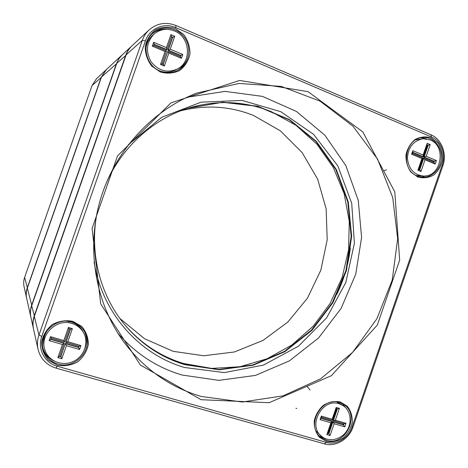 <?xml version="1.0" encoding="UTF-8"?>
<svg xmlns="http://www.w3.org/2000/svg" width="468" height="468" viewBox="0 0 468 468"><rect width="100%" height="100%" fill="white"/><g stroke="black" fill="none" stroke-linecap="round" stroke-linejoin="round"><path stroke-width="0.7" d="M175.997 25.518L430.882 134.737C441.605 139.066 447.227 153.779 442.874 165.707L353.024 426.951C349.081 439.165 335.55 447.262 324.429 443.863L56.025 368.117C46.543 365.11 40.558 358.857 38.06 349.356C37.025 344.571 37.323 339.803 38.955 335.047L142.342 40.289C143.775 36.252 146.022 32.807 149.07 29.952C157.067 23.172 166.041 21.692 175.997 25.518L175.716 27.594C164.011 22.277 149.468 28.571 145.431 40.909L41.798 336.422C37.194 348.724 44.624 362.957 57.149 366.192L326.278 442.365C336.281 445.431 348.473 438.147 352.03 427.144L442.242 164.853C446.162 154.101 441.09 140.845 431.443 136.96L175.716 27.594M417.661 176.98L410.816 171.972C407.376 166.93 405.768 161.185 405.996 154.732C407.441 148.455 410.477 143.372 415.104 139.482C420.328 136.779 425.675 136.235 431.139 137.838L437.89 142.939C441.248 147.982 442.798 153.679 442.541 160.033C441.119 166.21 438.142 171.241 433.602 175.126C428.454 177.869 423.142 178.489 417.661 176.98M326.582 441.482L319.416 437.287C315.783 432.719 314.051 427.278 314.221 420.966C315.66 414.695 318.766 409.43 323.54 405.159C328.945 401.994 334.503 400.912 340.207 401.924L347.279 406.212C350.819 410.787 352.492 416.187 352.293 422.411C350.877 428.583 347.829 433.795 343.149 438.042C337.82 441.242 332.303 442.389 326.582 441.482M57.494 365.21L48.567 360.284C43.957 355.042 41.652 348.882 41.652 341.81C43.202 334.819 46.835 329.016 52.545 324.394C59.073 321.025 65.842 320.007 72.862 321.329L81.66 326.377C86.141 331.625 88.364 337.732 88.329 344.694C86.796 351.556 83.24 357.289 77.659 361.899C71.247 365.309 64.525 366.415 57.494 365.21M160.185 71.943L151.673 66.006C147.309 60.179 145.162 53.645 145.232 46.402C146.794 39.411 150.339 33.831 155.862 29.671C162.156 26.875 168.661 26.512 175.377 28.566L183.766 34.609C188.013 40.429 190.084 46.905 189.979 54.025C188.44 60.898 184.965 66.409 179.56 70.569C173.376 73.417 166.918 73.874 160.185 71.943M201.082 399.701L140.418 365.058L100.696 303.884L92.091 228.472L117.532 155.879L171.007 102.831L239.61 80.449L308.008 91.64L362.776 131.871L394.793 191.827L399.678 260.114L377.331 325.049L331.414 375.687L269.141 402.708L201.082 399.701M149.07 29.952L132.116 45.683C129.396 48.233 127.395 51.299 126.12 54.879L34.334 316.415C32.883 320.627 32.62 324.862 33.544 329.127L38.06 349.356M201.263 396.46L242.354 402.024L283.076 395.834L320.603 378.811L352.509 352.48L376.869 318.807L392.231 280.08L397.66 238.791L392.734 197.566L377.577 159.126L352.913 126.149L320.112 101.176L281.233 86.399L239.008 83.45L196.695 93.103C151.901 110.489 114.683 151.035 100.263 200.006C86.013 249.023 95.495 303.235 123.85 342.026C144.355 369.234 170.159 387.375 201.263 396.46M117.86 333.21C135.638 353.668 157.026 367.602 182.017 375.02L218.854 380.367L255.487 375.4L289.44 360.846L318.556 337.966L341.096 308.43L355.733 274.195L361.594 237.428L358.266 200.427L345.817 165.555L324.833 135.158L296.455 111.448L262.413 96.367L224.985 91.383L186.896 97.297M128.361 144.641L161.782 117.269L201.1 102.164L242.12 100.433L280.782 111.694L313.583 134.345L337.826 165.888L351.725 203.305L354.393 243.296L345.788 282.543L326.652 317.83L298.461 346.209L263.402 365.116L224.324 372.598L184.632 367.509C139.23 354.563 101.837 312.677 94.08 261.782M72.417 322.113C56.657 316.602 38.434 333.245 43.155 349.105C45.326 356.622 50.193 361.577 57.757 363.969C75.857 369.954 94.384 348.069 84.878 332.204C82.128 327.243 77.975 323.879 72.417 322.113M42.962 348.274C44.805 354.071 48.485 358.312 54.001 361.003M85.018 348.291C87.159 342.517 86.978 336.913 84.468 331.479M152.369 33.696C156.47 30.49 161.138 29.039 166.362 29.338M186.217 58.927C184.626 63.958 181.666 67.848 177.337 70.598M160.313 71.101C166.526 73.482 172.476 73.166 178.162 70.165C188.838 64.373 192.12 48.818 184.895 38.165C177.863 27.378 162.273 24.757 153.065 33.052C140.909 42.951 145.337 65.69 160.313 71.101M417.468 176.097L423.136 177.267C432.853 177.507 441.517 167.796 441.418 156.897C441.476 145.987 432.724 136.703 422.967 137.528C404.557 137.902 400.017 170.112 417.468 176.097M421.405 177.138L426.635 175.716M426.483 138.879L421.223 137.762M342.342 403.703L345.905 407.997M324.546 438.241L319.451 436.059M339.493 402.533C321.551 395.986 305.317 425.851 320.726 437.241L326.5 440.271C345.39 446.642 360.746 414.841 343.816 404.586L339.493 402.533M187.399 108.389L222.633 102.287L257.459 106.33L289.3 119.837L315.988 141.5L335.854 169.533L347.777 201.866L351.164 236.299L345.916 270.58L332.42 302.539L311.501 330.104L284.409 351.427L252.819 364.941L218.755 369.474L184.567 364.396C160.881 357.242 140.78 343.828 124.26 324.143M97.046 212.829C89.218 252.55 99.918 294.741 124.353 324.26C140.915 344.033 161.074 357.511 184.848 364.683L219.094 369.773L253.211 365.221L284.854 351.673L311.98 330.303L332.923 302.679L346.431 270.668L351.667 236.317L348.262 201.831L336.299 169.445L316.38 141.383L289.633 119.709L257.728 106.201L222.838 102.188L187.545 108.342C151.047 120.03 119.293 149.795 104.469 187.469M386.492 169.855L383.462 170.849M306.996 386.416L310.05 389.938M296.788 408.505L295.916 408.295M350.356 247.882C348.49 264.209 343.945 279.753 336.714 294.507M131.701 46.075L122.417 54.68C119.89 57.049 118.03 59.898 116.848 63.221L31.695 305.768C30.35 309.676 30.104 313.607 30.964 317.567L33.433 328.63C32.514 324.382 32.778 320.153 34.222 315.953L125.722 55.236C126.998 51.667 128.987 48.608 131.701 46.075L131.906 45.882M180.595 110.828C205.856 104.58 230.157 106.125 253.51 115.461L280.344 130.818L302.141 152.58L317.673 179.185L326.155 208.892L327.196 239.85L320.826 270.217L307.435 298.192L287.785 322.101L262.969 340.447L234.409 351.971L203.82 355.768L173.142 351.328L144.46 338.674L119.843 318.421M123.967 323.792C140.377 343.202 160.296 356.446 183.731 363.525L211.747 368.41L239.967 366.736L267.047 358.775L291.769 345.068L313.069 326.354L330.069 303.556L342.067 277.705L348.572 249.953L349.292 221.487L344.138 193.565L333.269 167.433L317.047 144.319L296.104 125.383L271.305 111.659C244.202 100.737 216.087 99.696 186.966 108.529M316.163 431.18L321.662 436.381C328.77 442.33 340.552 439.914 346.408 431.455C352.386 423.09 350.947 410.869 343.319 405.756L339.224 403.802C322.37 397.665 307.166 425.734 321.662 436.381M343.319 405.756L336.855 401.971M330.069 435.527L326.845 434.602L330.911 422.797L320.124 419.65L321.352 416.093L332.134 419.252L336.2 407.452L339.405 408.406L335.351 420.194L346.004 423.324L344.793 426.845L334.129 423.733L330.069 435.527L328.881 433.625L327.892 433.075M334.129 423.733L332.935 421.844L343.594 424.956L343.998 423.786L333.339 420.668L337.393 408.892L336.328 408.57L332.268 420.352L321.51 417.199L321.106 418.386L331.865 421.528L327.805 433.315L328.881 433.625L332.935 421.844L332.409 421.446L328.36 433.21M344.793 426.845L343.05 424.558L332.409 421.446M343.377 423.604L343.05 424.558M335.351 420.194L333.339 420.668L332.812 420.27L336.79 408.71M330.911 422.797L331.865 421.528L331.338 421.136L321.183 418.164M337.393 408.892L339.405 408.406M336.328 408.57L336.2 407.452M346.004 423.324L343.998 423.786M332.268 420.352L332.134 419.252M321.51 417.199L321.352 416.093M321.106 418.386L320.124 419.65M326.845 434.602L327.805 433.315M423.242 138.756C413.613 140.552 408.342 146.934 407.429 157.909C408.476 168.796 413.806 174.839 423.405 176.032C441.201 177.208 446.993 146.121 430.098 139.903L423.242 138.756L415.894 139.78M416.081 175.453L423.405 176.032M420.984 171.475L417.901 170.206L421.925 158.523L411.594 154.218L412.811 150.696L423.13 155.013L427.155 143.337L430.227 144.641L426.208 156.306L436.41 160.571L435.211 164.057L425.002 159.804L420.984 171.475L419.697 169.884L423.71 158.231L423.043 158.248L419.117 169.65M425.002 159.804L423.71 158.231L433.912 162.484L434.316 161.325L424.113 157.061L428.126 145.413L427.103 144.981L423.09 156.634L412.788 152.334L412.384 153.504L422.686 157.804L418.667 169.463L419.697 169.884M436.41 160.571L433.631 161.337L433.321 162.238M426.208 156.306L423.446 157.084L433.631 161.337M430.227 144.641L427.448 145.449L423.446 157.084M427.003 145.261L427.448 145.449M423.13 155.013L423.09 156.634L422.423 156.657L412.694 152.597M427.103 144.981L427.155 143.337M435.211 164.057L433.912 162.484M412.788 152.334L412.811 150.696M412.384 153.504L411.594 154.218M422.686 157.804L421.925 158.523M417.901 170.206L418.667 169.463M154.147 33.994C146.349 42.237 145.378 51.55 151.228 61.934C158.728 71.066 167.55 73.365 177.694 68.825C192.132 61.536 190.09 36.884 174.429 30.952C166.994 28.098 160.237 29.11 154.147 33.994L152.65 35.299C148.432 39.119 146.18 43.998 145.911 49.93M160.378 71.124C165.865 72.897 171.072 72.446 175.997 69.785L177.694 68.825M164.326 66.011L160.524 64.449L165.058 51.498L152.316 46.192L153.685 42.29L166.415 47.613L170.949 34.673L174.739 36.282L170.212 49.204L182.783 54.463L181.432 58.319L168.854 53.083L164.326 66.011L163.227 64.385L167.749 51.468L163.028 64.303M168.854 53.083L167.749 51.468L180.315 56.71L180.765 55.423L168.199 50.175L172.715 37.27L171.458 36.738L166.936 49.649L154.235 44.343L153.779 45.642L166.485 50.942L161.957 63.859L163.227 64.385M182.783 54.463L180.449 55.622L180.098 56.622M170.212 49.204L167.901 50.386L180.449 55.622M174.739 36.282L172.417 37.498L167.901 50.386M171.346 37.048L172.417 37.498M166.415 47.613L166.936 49.649L166.643 49.86L154.13 44.635M171.458 36.738L170.949 34.673M181.432 58.319L180.315 56.71M154.235 44.343L153.685 42.29M153.779 45.642L152.316 46.192M166.485 50.942L165.058 51.498M160.524 64.449L161.957 63.859M83.76 333.087C81.186 328.36 77.261 325.161 71.99 323.487C57.143 318.298 40.032 334.064 44.595 348.952C47.455 360.389 61.168 366.649 72.394 361.875C83.713 357.318 89.242 343.278 83.76 333.087L82.941 331.537C80.391 326.851 76.506 323.68 71.282 322.019L66.409 321.171M49.403 327.963C44.29 333.655 42.535 340.078 44.144 347.233L44.595 348.952M61.834 358.734L57.856 357.593L62.449 344.495L49.122 340.605L50.509 336.662L63.823 340.564L68.41 327.471L72.37 328.653L67.79 341.728L80.935 345.583L79.572 349.485L66.415 345.653L61.834 358.734L60.752 356.388L59.629 356.066M66.415 345.653L65.432 343.652L78.577 347.496L79.028 346.191L65.894 342.348L70.463 329.291L69.147 328.893L64.572 341.962L51.293 338.071L50.831 339.382L64.116 343.266L59.535 356.335L60.858 356.715L65.315 343.348L60.752 356.388M79.572 349.485L78.437 347.186L65.315 343.348M78.805 346.127L78.437 347.186M67.79 341.728L65.894 342.348L65.772 342.044L70.264 329.226M62.449 344.495L64.116 343.266L63.999 342.962L50.918 339.136M70.463 329.291L72.37 328.653M69.147 328.893L68.41 327.471M80.935 345.583L79.028 346.191M64.572 341.962L63.823 340.564M51.293 338.071L50.509 336.662M50.831 339.382L49.122 340.605M57.856 357.593L59.535 356.335M30.917 317.351L30.87 317.14C30.01 313.191 30.256 309.266 31.596 305.376L116.503 63.531L118.778 58.915L122.242 54.85M122.06 55.013L106.341 69.597L101.48 77.044L27.32 288.142C26.149 291.541 25.939 294.969 26.688 298.426L30.87 317.14M26.653 298.262L26.617 298.098C25.869 294.653 26.079 291.236 27.249 287.843L101.217 77.278L106.207 69.726M106.072 69.849L96.484 78.741L92.056 85.521L24.64 277.349C23.581 280.437 23.388 283.549 24.073 286.697L26.617 298.098M145.431 40.909L142.342 40.289L126.12 54.879M34.334 316.415L38.955 335.047L41.798 336.422M324.429 443.863L326.278 442.365M352.03 427.144L353.024 426.951M442.242 164.853L442.874 165.707M56.025 368.117L57.149 366.192M431.443 136.96L430.882 134.737M125.98 55.294L116.848 63.221M31.695 305.768L34.456 316.064M27.32 288.142L31.801 305.469M116.725 63.578L101.48 77.044M24.64 277.349L27.401 287.914M101.386 77.319L92.056 85.521"/></g></svg>
